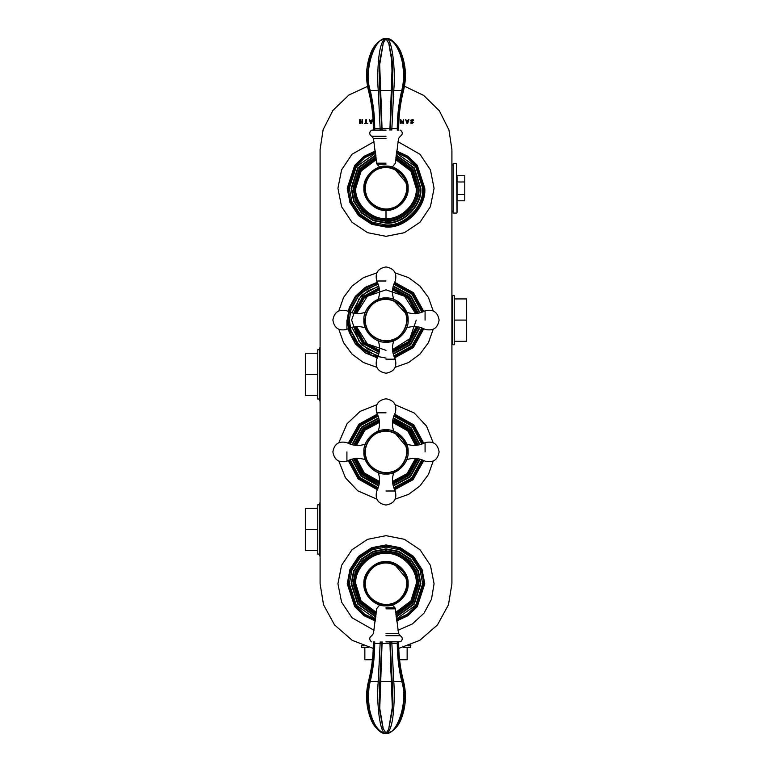 <?xml version="1.0" encoding="UTF-8"?>
<svg xmlns="http://www.w3.org/2000/svg" width="772" height="772" viewBox="0 0 772 772"><rect width="100%" height="100%" fill="white"/><g stroke="black" fill="none" stroke-linecap="round" stroke-linejoin="round"><path stroke-width="1.16" d="M361.19 645.778L363.728 645.778M408.272 645.778L410.81 645.778L410.81 644.803M451.909 296.824L452.691 296.824M451.909 164.996L452.691 164.996M319.309 400.736L319.309 347.998L319.309 400.736L320.09 400.736M319.309 555.821L319.309 503.093L319.309 555.821L320.09 555.821M457.034 175.726L464.783 175.726L464.783 200.797L457.034 200.797L457.034 212.609L457.034 175.726M457.034 181.989L464.783 181.989M457.034 194.525L464.783 194.525M456.57 213.072L453.154 213.072L453.154 163.442L456.57 163.442L457.034 212.609M453.154 163.442L453.154 213.072M317.765 353.219L305.355 353.219L305.355 374.372L317.765 374.372M305.355 374.372L305.355 395.525L317.765 395.525M319.309 349.706L317.765 349.706L317.765 399.027L319.309 399.027M364.847 647.322L364.847 659.732L372.442 659.732M399.558 659.732L407.153 659.732L407.153 647.322M361.344 645.778L361.344 647.322L368.64 647.322M403.36 647.322L410.656 647.322L410.656 645.778M317.765 508.304L305.355 508.304L305.355 529.457L317.765 529.457M305.355 529.457L305.355 550.61L317.765 550.61M319.309 504.801L317.765 504.801L317.765 554.122L319.309 554.122M454.235 341.243L466.645 341.243L466.645 320.09L454.235 320.09M466.645 320.09L466.645 298.928L454.235 298.928M454.235 344.746L454.235 295.425L452.691 295.425L452.691 344.746L454.235 344.746M422.352 443.91L412.673 425.951L394.01 415.568M377.99 415.568L360.041 425.237L349.648 443.91M349.648 459.919L359.327 477.878L377.99 488.261M394.01 488.261L411.958 478.592L422.352 459.919M415.529 458.452L407.095 473.583L392.533 481.438M356.471 445.376L364.905 430.245L379.467 422.39M392.533 422.39L407.674 430.815L415.529 445.376M379.467 481.438L364.326 473.004L356.471 458.452M365.793 457.4C367.607 467.639 381.735 475.735 391.481 472.117C401.729 470.312 409.826 456.184 406.207 446.428C404.393 436.19 390.265 428.093 380.519 431.712C370.27 433.517 362.174 447.644 365.793 457.4M380.596 432.002C390.207 428.431 404.132 436.412 405.918 446.505C409.478 456.117 401.498 470.042 391.404 471.827C381.793 475.398 367.868 467.417 366.082 457.323C362.522 447.712 370.502 433.787 380.596 432.002M394.888 432.957L406.207 446.428M365.32 444.122L365.301 444.161C358.97 446.235 352.843 445.743 346.917 442.636C338.956 440.764 334.276 443.852 332.886 451.909C334.276 459.977 338.956 463.065 346.917 461.183C352.843 458.095 358.97 457.603 365.32 459.707L365.088 459.079M408.098 451.909C409.092 440.976 396.933 428.827 386 429.811C375.067 428.827 362.908 440.976 363.901 451.909C362.908 462.843 375.067 475.002 386 474.018C396.933 475.002 409.092 462.843 408.098 451.909L408.098 452.045M425.082 451.909L425.082 442.636C419.157 445.733 413.03 446.226 406.68 444.122L406.989 444.99M425.082 442.636C433.044 440.764 437.724 443.852 439.114 451.909C437.724 459.977 433.044 463.065 425.082 461.183C419.157 458.085 413.03 457.593 406.68 459.707L406.699 459.668M386 491.002L395.274 491.002C392.186 485.077 391.684 478.939 393.788 472.599L392.919 472.898M378.212 472.599L378.251 472.609C380.326 478.939 379.824 485.077 376.726 491.002C374.845 498.963 377.942 503.643 386 505.033C394.058 503.633 397.155 498.963 395.274 491.002M386 412.827L376.726 412.827C379.814 418.752 380.316 424.889 378.212 431.23L379.081 430.921M393.788 431.23L393.749 431.22C391.674 424.889 392.176 418.752 395.274 412.827C397.155 404.866 394.058 400.185 386 398.796C377.942 400.185 374.845 404.866 376.726 412.827M388.634 429.975L386 429.811M346.917 451.909L346.917 461.183M373.243 648.403L352.254 640.355L334.556 624.953L323.526 604.756L320.09 583.738L320.09 149.488L323.14 129.648L332.964 110.348L348.973 94.956L368.514 85.933M404.47 86.213L423.693 95.419L439.355 110.782L448.937 129.899L451.909 149.488L451.909 583.738L448.474 604.756L437.444 624.953L419.746 640.355L398.757 648.403M365.88 119.631L366.391 119.631L366.391 123.047L367.694 123.51L364.577 123.51L365.88 123.047L365.88 119.631M372.056 119.631L372.577 119.631L371.274 123.51L370.637 123.51L369.334 119.631L370.222 120.712L371.708 120.712L372.056 119.631M400.34 123.51L400.34 119.631L400.851 119.631L400.851 122.97L401.865 120.702L403.177 122.97L403.659 119.631L403.659 123.51L402.955 123.51L401.99 121.349L401.054 123.51L400.34 123.51M408.417 119.631L408.938 119.631L407.635 123.51L406.998 123.51L405.696 119.631L406.593 120.712L408.07 120.712L408.417 119.631M411.071 119.911L413.348 119.863L413.348 120.509L412.113 120.007L411.254 120.654L413.319 122.468L412.016 123.578L410.868 123.327L410.868 122.709L411.987 123.134L412.788 122.526L410.714 120.741L411.071 119.911M359.704 123.51L359.704 119.631L360.215 119.631L360.215 121.532L362 121.532L362 119.631L362.522 119.631L362.522 123.51L362 123.51L362 121.986L360.215 121.986L360.215 123.51L359.704 123.51M395.891 420.479L410.212 429.56L418.231 445.058L409.633 428.933L392.861 419.669M376.109 483.349L361.788 474.269L353.769 458.771L362.367 474.896L379.139 484.16M370.965 122.98L371.564 121.156L370.367 121.156L370.965 122.98M407.327 122.98L407.925 121.156L406.728 121.156L407.327 122.98M411.486 121.715L410.714 120.741M410.907 122.709L411.987 123.134L412.788 122.526M412.016 123.578L410.868 123.327M411.254 120.654L411.727 121.252M412.074 119.564L413.348 119.863M396.441 619.472L407.288 614.271L416.127 605.595L423.22 583.738C424.889 565.326 404.412 544.858 386 546.518C367.588 544.858 347.111 565.326 348.78 583.738L355.873 605.595L364.712 614.271L375.559 619.472M376.273 612.379L361.122 600.934L355.757 583.738C354.406 568.781 371.033 552.144 386 553.495C400.967 552.144 417.594 568.781 416.243 583.738L410.878 600.934L395.727 612.379M422.352 312.081L412.316 293.765L394.01 283.739M377.99 283.739L359.684 293.765L349.648 312.081M349.648 328.09L359.684 346.406L377.99 356.432M394.01 356.432L412.316 346.406L422.352 328.09M416.243 320.09L409.835 338.696L392.533 349.61M356.471 313.548L367.385 296.255L386 289.847L404.615 296.255L415.529 313.548M386 350.334L367.385 343.926L356.471 326.624M375.559 152.528L364.702 157.729L355.873 166.405L348.78 188.262C347.111 206.674 367.588 227.142 386 225.482C404.412 227.142 424.889 206.674 423.22 188.262L416.127 166.405L407.288 157.729L396.432 152.528M395.727 159.621L410.878 171.066L416.243 188.262C417.594 203.219 400.967 219.856 386 218.505C371.033 219.856 354.406 203.219 355.757 188.262L361.122 171.066L376.273 159.621M365.793 589.229C367.607 599.468 381.735 607.564 391.481 603.945C401.729 602.131 409.826 588.003 406.207 578.257C404.393 568.009 390.265 559.912 380.519 563.531C370.27 565.345 362.174 579.473 365.793 589.229M380.596 563.821C390.207 560.26 404.132 568.24 405.918 578.334C409.478 587.946 401.498 601.87 391.404 603.656C381.793 607.217 367.868 599.236 366.082 589.142C362.522 579.531 370.502 565.606 380.596 563.821M394.888 564.786L406.207 578.257M366.169 326.817C368.62 336.93 383.221 344.129 392.726 339.912C402.839 337.47 410.038 322.86 405.821 313.355C403.38 303.251 388.779 296.043 379.274 300.26C369.161 302.701 361.962 317.311 366.169 326.817M379.37 300.549C388.741 296.39 403.129 303.493 405.541 313.451C409.691 322.821 402.598 337.219 392.63 339.632C383.259 343.781 368.871 336.688 366.459 326.72C362.3 317.35 369.402 302.952 379.37 300.549M393.691 300.617L405.821 313.355M346.917 320.09L346.917 329.364C338.956 331.236 334.276 328.148 332.877 320.09C334.276 312.023 338.956 308.935 346.917 310.817C352.843 313.914 358.97 314.407 365.32 312.293L365.301 312.332M408.098 320.09C409.092 309.157 396.933 296.998 386 297.982C375.067 296.998 362.908 309.157 363.901 320.09C362.908 331.024 375.067 343.173 386 342.189C396.933 343.173 409.092 331.024 408.098 320.09L408.098 320.216M406.69 312.332L406.989 313.162M406.68 327.878L406.699 327.839C413.03 325.765 419.157 326.257 425.082 329.364C433.044 331.236 437.724 328.148 439.114 320.09C437.724 312.023 433.044 308.935 425.082 310.817C419.157 313.905 413.03 314.397 406.68 312.293M386 359.173L395.274 359.173C392.186 353.248 391.684 347.111 393.788 340.77L392.919 341.079M378.212 340.77L378.251 340.78C380.326 347.111 379.824 353.248 376.726 359.173C374.845 367.134 377.942 371.815 386 373.204C394.058 371.815 397.155 367.134 395.274 359.173M386 280.998L376.726 280.998C379.814 286.923 380.316 293.061 378.212 299.401L379.081 299.102M393.788 299.401L393.749 299.391C391.674 293.061 392.166 286.923 395.274 280.998C397.155 273.037 394.058 268.357 386 266.967C377.942 268.367 374.845 273.037 376.726 280.998M388.634 298.146L386 297.982M425.082 320.09L425.082 310.817M346.917 329.364C352.843 326.267 358.97 325.774 365.32 327.878M365.783 193.704C367.578 203.953 381.686 212.078 391.443 208.479C401.691 206.684 409.816 192.575 406.217 182.81C404.422 172.571 390.314 164.446 380.557 168.045C370.309 169.83 362.184 183.948 365.783 193.704M380.635 168.335C390.246 164.793 404.161 172.793 405.927 182.896C409.469 192.508 401.469 206.423 391.365 208.189C381.754 211.731 367.839 203.731 366.073 193.627C362.531 184.006 370.531 170.101 380.635 168.335M394.926 169.319L406.217 182.81M386 166.163C375.067 165.169 362.908 177.328 363.901 188.262C362.908 199.195 375.067 211.345 386 210.36C396.933 211.345 409.092 199.195 408.098 188.262C409.092 177.328 396.933 165.169 386 166.163M380.21 130.101L378.261 90.469C377.547 82.314 377.595 72.819 378.377 61.982C379.583 47.343 382.111 39.555 385.981 38.6L385.981 38.6C392.195 36.651 395.727 70.619 393.739 90.469L391.79 130.101M390.149 130.101L392.446 84.959L392.292 61.432L389.001 43.705L385.913 38.6M397.281 130.101L397.281 128.509C397.319 115.568 398.806 102.888 401.749 90.469C403.91 82.314 404.094 72.819 402.299 61.982C398.815 47.343 393.392 39.555 386.019 38.6C374.931 36.651 363.458 70.619 370.251 90.469C373.194 102.937 374.681 115.617 374.719 128.509L374.719 130.101M398.68 130.101L398.68 128.586C398.69 115.675 400.311 102.966 403.544 90.469C406.641 77.808 405.898 65.388 401.295 53.22C399.288 47.748 395.911 43.396 391.153 40.173L386.029 38.6C398.207 36.651 408.822 70.619 402.608 90.469C399.587 102.937 398.072 115.617 398.072 128.509L398.072 130.101M367.79 77.567L370.222 94.107M373.783 121.609L373.841 123.259M385.575 38.629L380.721 40.376M377.904 42.701L374.912 46.513M370.02 58.054L368.321 66.624M381.841 130.101L379.554 84.968L379.708 61.442L383.298 42.904L379.689 64.607L382.111 130.101M386 38.6L383.298 42.904M390.42 108.505L390.159 127.042M392.465 84.766L391.472 54.358M392.485 80.394L391.327 94.087M390.709 102.975L390.555 105.783M373.928 130.101L373.928 128.509C373.918 115.568 372.413 102.888 369.392 90.469C364.664 76.438 369.566 39.555 385.971 38.6L380.847 40.173C376.089 43.396 372.712 47.748 370.705 53.22C366.102 65.388 365.349 77.808 368.447 90.469C371.689 102.966 373.31 115.675 373.32 128.586L373.32 130.101M389.889 130.101L392.244 63.555L388.702 42.914M404.074 80.356L403.988 69.412M401.778 94.107L402.588 90.536M380.335 90.44L380.133 88.452M381.58 108.514L381.445 105.783M381.291 102.966L380.673 94.097M386 130.101C404.2 130.101 404.2 130.101 386 130.101L372.123 130.101M386 605.837C396.933 606.831 409.092 594.672 408.098 583.738C409.092 572.805 396.933 560.655 386 561.64C375.067 560.655 362.908 572.805 363.901 583.738C362.908 594.672 375.067 606.831 386 605.837M391.79 641.899L393.739 681.531C394.453 689.686 394.405 699.181 393.614 710.018C392.417 724.657 389.889 732.445 386.019 733.4L386.019 733.4C379.805 735.349 376.273 701.381 378.261 681.531L380.21 641.899M381.841 641.899L379.554 687.041L379.708 710.568L382.999 728.295L386.087 733.4M374.719 641.899L374.719 643.491C374.681 656.432 373.194 669.112 370.251 681.531C368.09 689.686 367.906 699.181 369.701 710.018C373.185 724.657 378.608 732.445 385.981 733.4C397.069 735.349 408.542 701.381 401.749 681.531C398.806 669.063 397.319 656.383 397.281 643.491L397.281 641.899M373.32 641.899L373.32 643.414C373.31 656.325 371.689 669.034 368.456 681.531C365.359 694.192 366.102 706.612 370.705 718.78C372.712 724.252 376.089 728.604 380.847 731.827L385.971 733.4C373.793 735.349 363.178 701.381 369.392 681.531C372.413 669.063 373.928 656.383 373.928 643.491L373.928 641.899M398.072 641.899L398.072 643.491C398.072 656.432 399.587 669.112 402.608 681.531L401.778 677.893M398.217 650.391L398.159 648.741M386.425 733.371L391.279 731.624M394.096 729.299L397.088 725.487M401.98 713.946L403.679 705.376M404.21 694.433L403.071 683.645M390.159 641.899L392.446 687.032L392.292 710.558L388.702 729.096L392.301 707.393L389.889 641.899M386 733.4L388.702 729.096M381.58 663.495L381.841 644.958M379.506 691.606L380.673 677.913M381.291 669.025L381.445 666.217M402.608 681.531L402.608 681.531C407.336 695.562 402.434 732.445 386.029 733.4L391.153 731.827C395.911 728.604 399.288 724.252 401.295 718.78C405.898 706.612 406.641 694.192 403.553 681.531C400.311 669.034 398.69 656.325 398.68 643.414L398.68 641.899M382.111 641.899L379.756 708.445L383.298 729.086M369.392 681.531L368.012 702.588M391.665 681.56L391.867 683.548M390.42 663.486L390.555 666.217M390.709 669.034L391.327 677.903M386 641.899C367.8 641.899 367.8 641.899 386 641.899L400.581 641.773L386 641.773C367.202 641.773 367.202 641.773 386 641.773M379.139 419.669L363.014 428.277L353.75 445.058M379.264 483.426L362.898 474.384L354.483 458.655M354.483 445.174L363.535 428.807L379.264 420.402M392.736 420.402L409.102 429.444L417.517 445.174M417.517 458.655L408.465 475.012L392.736 483.426M392.861 484.16L408.986 475.542L418.25 458.771M416.311 445.319L408.234 430.284L392.591 421.608M379.409 421.608L364.365 429.686L355.689 445.319M355.689 458.51L363.766 473.545L379.409 482.22M392.591 482.22L407.635 474.143L416.311 458.51M378.193 487.73L359.723 477.482L350.179 459.726M350.179 444.103L360.437 425.642L378.193 416.098M393.807 416.098L412.277 426.347L421.821 444.103M421.821 459.726L411.563 478.186L393.807 487.73M420.093 444.643L410.984 427.611L393.276 417.826M378.724 417.826L361.701 426.926L351.907 444.643M351.907 459.186L361.016 476.218L378.724 486.003M393.276 486.003L410.299 476.903L420.093 459.186M419.611 459.06L409.951 476.546L393.151 485.52M378.849 485.52L361.364 475.87L352.389 459.06M352.389 444.768L362.049 427.283L378.849 418.308M393.151 418.308L410.636 427.958L419.611 444.768M394.299 488.994L412.509 479.142L423.075 460.218M423.075 443.611L413.223 425.411L394.299 414.834M377.701 414.834L359.491 424.687L348.925 443.611M348.925 460.218L358.777 478.418L377.701 488.994M423.799 460.537L413.049 479.692L394.627 489.718M377.373 489.718L358.227 478.968L348.201 460.537M348.201 443.292L358.951 424.137L377.373 414.11M394.627 414.11L413.773 424.861L423.799 443.292M395.978 615.159L412.923 602.768L418.964 583.738L416.648 571.608L409.314 560.424L398.14 553.09L386 550.774L373.86 553.09L362.686 560.424L355.352 571.608L353.036 583.738L359.077 602.768L376.022 615.159M376.089 614.406L359.636 602.266L353.769 583.738L356.037 571.878L363.216 560.954L374.14 553.775L386 551.517L397.86 553.775L408.784 560.954L415.963 571.878L418.231 583.738L412.364 602.266L395.911 614.406M395.795 613.171L411.457 601.456L417.015 583.738L414.844 572.322L407.934 561.804L397.416 554.904L386 552.723L374.584 554.904L364.066 561.804L357.156 572.322L354.985 583.738L360.543 601.456L376.205 613.171M375.626 618.903L356.297 605.219L349.34 583.738L351.916 570.247L360.08 557.818L372.509 549.654L386 547.078L399.491 549.654L411.92 557.818L420.084 570.247L422.66 583.738L415.703 605.219L396.374 618.903M396.171 617.079L414.342 604.032L420.856 583.738L418.414 570.913L410.646 559.092L398.834 551.333L386 548.882L373.165 551.333L361.354 559.092L353.586 570.913L351.144 583.738L357.658 604.032L375.829 617.079M375.877 616.577L358.025 603.694L351.636 583.738L354.049 571.087L361.701 559.439L373.349 551.787L386 549.374L398.651 551.787L410.299 559.439L417.951 571.087L420.364 583.738L413.975 603.694L396.123 616.577M396.528 620.244L407.655 614.966L416.716 606.107L424.002 583.738L421.329 569.755L412.866 556.873L399.983 548.409L386 545.746L372.017 548.409L359.134 556.873L350.671 569.755L347.998 583.738L355.284 606.107L364.345 614.966L375.472 620.244M375.375 621.026L363.988 615.66L354.695 606.618L347.226 583.738L349.948 569.466L358.584 556.322L371.728 547.686L386 544.964L400.272 547.686L413.416 556.322L422.052 569.466L424.774 583.738L417.305 606.618L408.012 615.66L396.625 621.026M418.25 313.229L409.314 296.776L392.861 287.84M379.139 287.84L362.686 296.776L353.75 313.229M353.75 326.942L362.686 343.395L379.139 352.331M379.264 351.598L363.216 342.874L354.483 326.826M354.483 313.345L363.216 297.297L379.264 288.574M392.736 288.574L408.784 297.297L417.517 313.345M417.517 326.826L408.784 342.874L392.736 351.598M392.861 352.331L409.314 343.395L418.25 326.942M416.311 313.49L407.934 298.156L392.591 289.78M379.409 289.78L364.066 298.156L355.689 313.49M355.689 326.681L364.066 342.015L379.409 350.392M392.591 350.392L407.934 342.015L416.311 326.681M378.193 355.902L366.729 351.27L357.147 342.7L351.192 331.593L349.34 320.09L351.192 308.578L357.147 297.481L366.729 288.902L378.193 284.27M393.807 284.27L411.92 294.171L421.821 312.274M421.821 327.897L411.92 346.01L393.807 355.902M420.093 312.814L410.646 295.435L393.276 285.997M378.724 285.997L361.354 295.435L351.907 312.814M351.907 327.357L361.354 344.737L378.724 354.174M393.276 354.174L410.646 344.737L420.093 327.357M419.611 327.232L410.299 344.38L393.151 353.692M378.849 353.692L368.061 349.388L359.009 341.359L351.636 320.09L359.009 298.822L368.061 290.783L378.849 286.48M393.151 286.48L410.299 295.792L419.611 312.94M394.299 357.166L412.866 346.956L423.075 328.389M423.075 311.782L412.866 293.215L394.299 283.006M377.701 283.006L365.88 287.85L356.017 296.738L349.909 308.211L347.998 320.09L350.671 334.073L359.134 346.956L372.017 355.419L386 358.083M423.799 328.708L413.416 347.506L394.627 357.89M377.373 357.89L365.368 352.91L355.361 343.839L349.156 332.172L347.226 320.09L349.156 308.009L355.361 296.332L365.368 287.261L377.373 282.282M394.627 282.282L413.416 292.675L423.799 311.463M376.022 156.841L359.077 169.232L353.036 188.262L355.352 200.392L362.686 211.576L373.86 218.91L386 221.226C402.308 222.703 420.441 204.57 418.964 188.262L412.923 169.232L395.978 156.841M395.911 157.594L412.364 169.734L418.231 188.262C419.669 204.204 401.942 221.931 386 220.483L374.14 218.225L363.216 211.045L356.037 200.122L353.769 188.262L359.636 169.734L376.089 157.594M376.205 158.829L360.543 170.544L354.985 188.262L357.156 199.678L364.066 210.196L374.584 217.096L386 219.277C401.343 220.667 418.405 203.605 417.015 188.262L411.457 170.544L395.795 158.829M396.374 153.097L415.703 166.781L422.66 188.262C424.301 206.394 404.132 226.553 386 224.922L372.509 222.346L360.08 214.182L351.916 201.753L349.34 188.262L356.297 166.781L375.626 153.097M375.829 154.921L357.658 167.978L351.144 188.262L353.586 201.087L361.354 212.908L373.165 220.667L386 223.118C403.245 224.681 422.419 205.506 420.856 188.262L414.342 167.968L396.171 154.921M386 210.36L386 218.505M396.123 155.423L413.975 168.306L420.364 188.262C421.898 205.265 403.003 224.16 386 222.625L373.349 220.213L361.701 212.561L354.049 200.913L351.636 188.262L358.025 168.306L375.877 155.423M375.472 151.756L364.345 157.034L355.284 165.893L347.998 188.262L350.671 202.245L359.134 215.127L372.017 223.59L386 226.254C404.798 227.952 425.7 207.06 424.002 188.262L416.716 165.893L407.655 157.034L396.528 151.756M396.625 150.974L408.012 156.34L417.305 165.382L424.774 188.262C426.511 207.446 405.184 228.763 386 227.036L371.728 224.314L358.584 215.677L349.948 202.534L347.226 188.262L354.695 165.382L363.988 156.34L375.375 150.974M407.712 188.262C408.687 199.002 396.74 210.939 386 209.974C375.26 210.939 363.313 199.002 364.287 188.262C363.313 177.521 375.26 165.575 386 166.549C396.74 165.575 408.687 177.521 407.712 188.262M390.149 128.509L391.79 128.509M397.281 128.509L398.072 128.509M380.21 128.509L382.111 128.509M373.928 128.509L374.719 128.509M401.749 90.469L393.739 90.469M391.665 90.469L380.335 90.469M378.261 90.469L370.251 90.469M397.281 128.586L391.79 128.586M389.889 128.586L382.111 128.586M380.21 128.586L374.719 128.586M386 130.227C404.798 130.227 404.798 130.227 386 130.227L371.882 130.101M386 136.306C404.422 136.306 404.422 136.306 386 136.306L371.708 136.306C369.19 134.396 369.093 132.369 371.419 130.227M386 138.564C402.154 138.564 402.154 138.564 386 138.564L373.474 138.564L376.543 163.162L386 163.162C398.198 163.162 398.198 163.162 386 163.162M386 164.224C397.522 164.224 397.522 164.224 386 164.224L377.064 164.224L376.543 163.162M364.287 583.738C363.313 572.998 375.26 561.061 386 562.026C396.74 561.061 408.687 572.998 407.712 583.738C408.687 594.479 396.74 606.425 386 605.451C375.26 606.425 363.313 594.479 364.287 583.738M381.841 643.491L380.21 643.491M374.719 643.491L373.928 643.491M391.79 643.491L389.889 643.491M398.072 643.491L397.281 643.491M370.251 681.531L378.261 681.531M380.335 681.531L391.665 681.531M393.739 681.531L401.749 681.531M374.719 643.414L380.21 643.414M382.111 643.414L389.889 643.414M391.79 643.414L397.281 643.414M386 635.694C367.578 635.694 367.578 635.694 386 635.694L400.282 635.694C402.81 637.604 402.907 639.631 400.581 641.773M386 633.436C369.846 633.436 369.846 633.436 386 633.436L398.526 633.436L395.457 608.838L386 608.838C373.802 608.838 373.802 608.838 386 608.838M386 607.776C374.478 607.776 374.478 607.776 386 607.776L394.936 607.776L395.457 608.838M451.909 343.347L452.691 343.347M451.909 211.528L452.691 211.528M319.309 347.998L320.09 347.998M319.309 503.093L320.09 503.093M376.813 499.108L357.793 490.847L345.47 477.781L338.812 461.096M338.812 442.732L347.062 423.712L360.138 411.389L376.813 404.721M395.187 404.721L414.207 412.981L426.53 426.048L433.188 442.732M433.188 461.096L428.441 474.49L420.007 485.906L408.581 494.36L395.187 499.108M374.024 630.299L352.003 617.735L341.581 602.141L337.924 583.738L341.581 565.345L352.003 549.741L367.597 539.319L386 535.662L404.403 539.319L419.997 549.741L430.419 565.345L434.076 583.738L431.49 599.304L423.992 613.2L412.422 623.911L397.976 630.299M376.813 367.279L363.429 362.531L352.003 354.087L343.55 342.662L338.812 329.268M338.812 310.904L343.55 297.51L352.003 286.094L363.429 277.64L376.813 272.892M395.187 272.892L408.571 277.64L419.997 286.094L428.45 297.51L433.188 310.904M433.198 329.268L428.441 342.672L419.997 354.087L408.581 362.531L395.187 367.279M397.976 141.701L419.997 154.265L430.419 169.859L434.076 188.262L430.419 206.664L419.997 222.259L404.403 232.671L386 236.338L367.597 232.681L352.003 222.259L341.581 206.655L337.924 188.262L341.581 169.859L352.003 154.265L374.024 141.701M391.819 167.63L395.457 163.162L398.526 138.564L400.282 136.306C402.81 134.396 402.907 132.369 400.581 130.227L400.108 130.101M371.708 136.306L373.474 138.564M377.064 164.224L380.181 167.63M380.181 604.37L376.543 608.838L373.474 633.436L371.718 635.694C369.19 637.604 369.093 639.631 371.419 641.773L371.882 641.899M400.282 635.694L398.526 633.436M394.936 607.776L391.819 604.37"/></g></svg>

